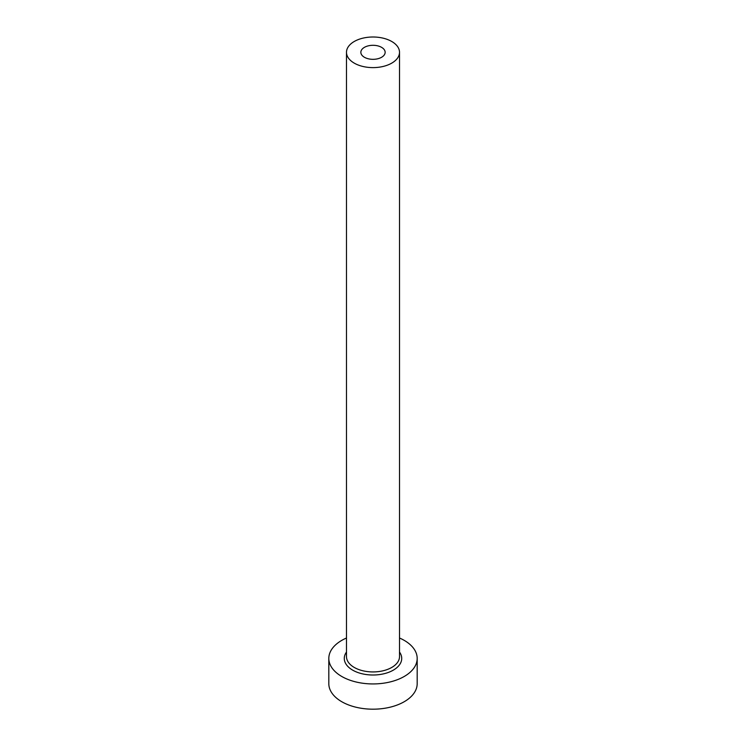 <?xml version="1.0" encoding="UTF-8"?>
<svg xmlns="http://www.w3.org/2000/svg" width="746" height="746" viewBox="0 0 746 746"><rect width="100%" height="100%" fill="white"/><g stroke="black" fill="none" stroke-linecap="round" stroke-linejoin="round"><path stroke-width="1.12" d="M381.588 47.352A12.15 7.012 0 0 0 368.347 45.832A12.15 7.012 0 0 0 360.85 52.313A12.15 7.012 0 0 0 364.412 57.274A12.15 7.012 0 0 0 377.653 58.794A12.15 7.012 0 0 0 385.15 52.313A12.15 7.012 0 0 0 381.588 47.352M354.257 63.14A26.511 15.302 0 0 0 383.146 66.45A26.511 15.302 0 0 0 399.511 52.313A26.511 15.302 0 0 0 391.743 41.487A26.511 15.302 0 0 0 362.854 38.167A26.511 15.302 0 0 0 346.489 52.313A26.511 15.302 0 0 0 354.257 63.14M346.489 638.017A44.182 25.513 0 0 0 328.818 658.429A44.182 25.513 0 0 0 341.752 676.463A44.182 25.513 0 0 0 389.906 681.993A44.182 25.513 0 0 0 417.182 658.429A44.182 25.513 0 0 0 404.248 640.385A44.182 25.513 0 0 0 399.511 638.017M328.818 658.429L328.818 683.681A44.182 25.513 0 0 0 341.752 701.716A44.182 25.513 0 0 0 389.906 707.245A44.182 25.513 0 0 0 417.182 683.681L417.182 658.429M399.511 652.051A28.721 16.58 180 0 1 388.983 672.202A28.721 16.58 180 0 1 352.69 670.15A28.721 16.58 180 0 1 346.489 652.051M346.489 52.313L346.489 656.62A26.511 15.302 0 0 0 354.257 667.446A26.511 15.302 0 0 0 383.146 670.766A26.511 15.302 0 0 0 399.511 656.62L399.511 52.313"/></g></svg>
